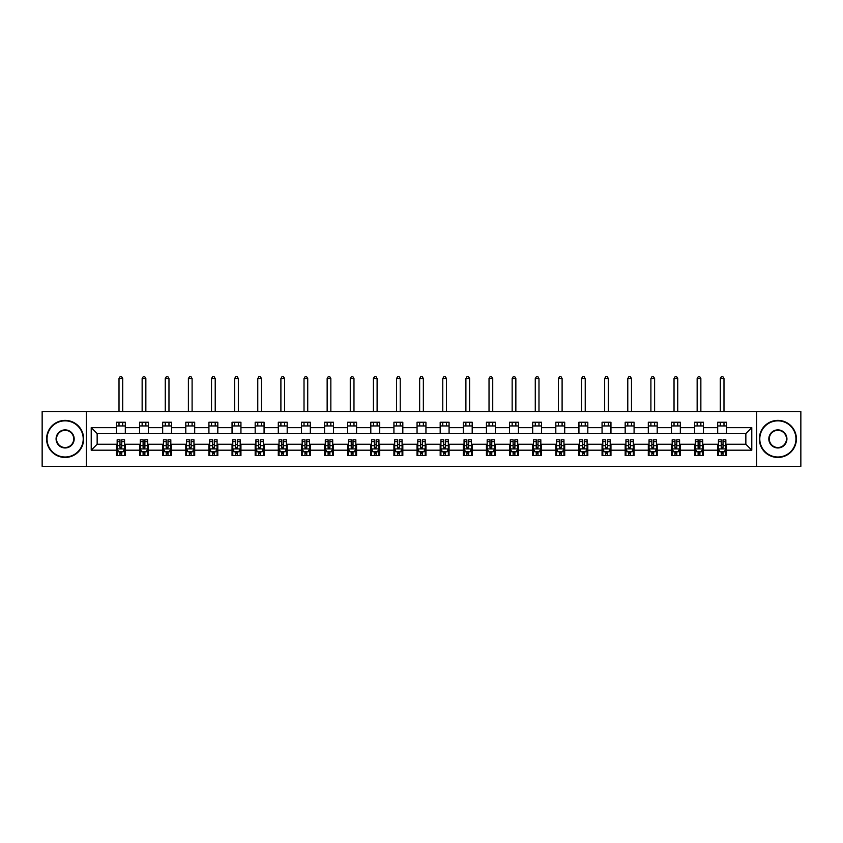 <?xml version="1.0" encoding="UTF-8"?>
<svg xmlns="http://www.w3.org/2000/svg" width="843" height="843" viewBox="0 0 843 843"><rect width="100%" height="100%" fill="white"/><g stroke="black" fill="none" stroke-linecap="round" stroke-linejoin="round"><path stroke-width="1.26" d="M756.677 466.348L800.85 466.348L800.85 411.489L756.677 411.489L756.677 466.348L86.323 466.348L86.323 411.489L42.15 411.489L42.15 466.348L86.323 466.348M756.677 411.489L86.323 411.489M726.582 427.654L726.582 422.238L717.688 422.238L717.688 427.654L703.452 427.654L703.452 422.238L694.558 422.238L694.558 427.654L680.333 427.654L680.333 422.238L671.439 422.238L671.439 427.654L657.203 427.654L657.203 422.238L648.309 422.238L648.309 427.654L634.084 427.654L634.084 422.238L625.179 422.238L625.179 427.654L610.954 427.654L610.954 422.238L602.06 422.238L602.06 427.654L587.824 427.654L587.824 422.238L578.93 422.238L578.93 427.654L564.705 427.654L564.705 422.238L555.811 422.238L555.811 427.654L541.575 427.654L541.575 422.238L532.681 422.238L532.681 427.654L518.445 427.654L518.445 422.238L509.551 422.238L509.551 427.654L495.326 427.654L495.326 422.238L486.432 422.238L486.432 427.654L472.196 427.654L472.196 422.238L463.302 422.238L463.302 427.654L449.077 427.654L449.077 422.238L440.183 422.238L440.183 427.654L425.947 427.654L425.947 422.238L417.053 422.238L417.053 427.654L402.817 427.654L402.817 422.238L393.923 422.238L393.923 427.654L379.698 427.654L379.698 422.238L370.804 422.238L370.804 427.654L356.568 427.654L356.568 422.238L347.674 422.238L347.674 427.654L333.449 427.654L333.449 422.238L324.555 422.238L324.555 427.654L310.319 427.654L310.319 422.238L301.425 422.238L301.425 427.654L287.189 427.654L287.189 422.238L278.295 422.238L278.295 427.654L264.07 427.654L264.07 422.238L255.176 422.238L255.176 427.654L240.94 427.654L240.94 422.238L232.046 422.238L232.046 427.654L217.821 427.654L217.821 422.238L208.916 422.238L208.916 427.654L194.691 427.654L194.691 422.238L185.797 422.238L185.797 427.654L171.561 427.654L171.561 422.238L162.667 422.238L162.667 427.654L148.442 427.654L148.442 422.238L139.548 422.238L139.548 427.654L125.312 427.654L125.312 422.238L116.418 422.238L116.418 427.654L91.223 427.654L91.223 450.183L97.145 444.25L116.418 444.25L116.418 455.599L125.312 455.599L125.312 444.25L139.548 444.25L139.548 455.599L148.442 455.599L148.442 444.25L162.667 444.25L162.667 455.599L171.561 455.599L171.561 444.25L185.797 444.25L185.797 455.599L194.691 455.599L194.691 444.25L208.916 444.25L208.916 455.599L217.821 455.599L217.821 444.25L232.046 444.25L232.046 455.599L240.94 455.599L240.94 444.25L255.176 444.25L255.176 455.599L264.07 455.599L264.07 444.25L278.295 444.25L278.295 455.599L287.189 455.599L287.189 444.25L301.425 444.25L301.425 455.599L310.319 455.599L310.319 444.25L324.555 444.25L324.555 455.599L333.449 455.599L333.449 444.25L347.674 444.25L347.674 455.599L356.568 455.599L356.568 444.25L370.804 444.25L370.804 455.599L379.698 455.599L379.698 444.25L393.923 444.25L393.923 455.599L402.817 455.599L402.817 444.25L417.053 444.25L417.053 455.599L425.947 455.599L425.947 444.25L440.183 444.25L440.183 455.599L449.077 455.599L449.077 444.25L463.302 444.25L463.302 455.599L472.196 455.599L472.196 444.25L486.432 444.25L486.432 455.599L495.326 455.599L495.326 444.25L509.551 444.25L509.551 455.599L518.445 455.599L518.445 444.25L532.681 444.25L532.681 455.599L541.575 455.599L541.575 444.25L555.811 444.25L555.811 455.599L564.705 455.599L564.705 444.25L578.93 444.25L578.93 455.599L587.824 455.599L587.824 444.25L602.06 444.25L602.06 455.599L610.954 455.599L610.954 444.25L625.179 444.25L625.179 455.599L634.084 455.599L634.084 444.25L648.309 444.25L648.309 455.599L657.203 455.599L657.203 444.25L671.439 444.25L671.439 455.599L680.333 455.599L680.333 444.25L694.558 444.25L694.558 455.599L703.452 455.599L703.452 444.25L717.688 444.25L717.688 455.599L726.582 455.599L726.582 444.25L745.855 444.25L745.855 433.587L726.582 433.587L726.582 427.654L751.777 427.654L751.777 450.183L726.582 450.183M717.688 450.183L703.452 450.183M694.558 450.183L680.333 450.183M671.439 450.183L657.203 450.183M648.309 450.183L634.084 450.183M625.179 450.183L610.954 450.183M602.06 450.183L587.824 450.183M578.93 450.183L564.705 450.183M555.811 450.183L541.575 450.183M532.681 450.183L518.445 450.183M509.551 450.183L495.326 450.183M486.432 450.183L472.196 450.183M463.302 450.183L449.077 450.183M440.183 450.183L425.947 450.183M417.053 450.183L402.817 450.183M393.923 450.183L379.698 450.183M370.804 450.183L356.568 450.183M347.674 450.183L333.449 450.183M324.555 450.183L310.319 450.183M301.425 450.183L287.189 450.183M278.295 450.183L264.07 450.183M255.176 450.183L240.94 450.183M232.046 450.183L217.821 450.183M208.916 450.183L194.691 450.183M185.797 450.183L171.561 450.183M162.667 450.183L148.442 450.183M139.548 450.183L125.312 450.183M116.418 450.183L91.223 450.183M717.688 427.654L717.688 433.587L703.452 433.587L703.452 427.654M694.558 427.654L694.558 433.587L680.333 433.587L680.333 427.654M671.439 427.654L671.439 433.587L657.203 433.587L657.203 427.654M648.309 427.654L648.309 433.587L634.084 433.587L634.084 427.654M625.179 427.654L625.179 433.587L610.954 433.587L610.954 427.654M602.06 427.654L602.06 433.587L587.824 433.587L587.824 427.654M578.93 427.654L578.93 433.587L564.705 433.587L564.705 427.654M555.811 427.654L555.811 433.587L541.575 433.587L541.575 427.654M532.681 427.654L532.681 433.587L518.445 433.587L518.445 427.654M509.551 427.654L509.551 433.587L495.326 433.587L495.326 427.654M486.432 427.654L486.432 433.587L472.196 433.587L472.196 427.654M463.302 427.654L463.302 433.587L449.077 433.587L449.077 427.654M440.183 427.654L440.183 433.587L425.947 433.587L425.947 427.654M417.053 427.654L417.053 433.587L402.817 433.587L402.817 427.654M393.923 427.654L393.923 433.587L379.698 433.587L379.698 427.654M370.804 427.654L370.804 433.587L356.568 433.587L356.568 427.654M347.674 427.654L347.674 433.587L333.449 433.587L333.449 427.654M324.555 427.654L324.555 433.587L310.319 433.587L310.319 427.654M301.425 427.654L301.425 433.587L287.189 433.587L287.189 427.654M278.295 427.654L278.295 433.587L264.07 433.587L264.07 427.654M255.176 427.654L255.176 433.587L240.94 433.587L240.94 427.654M232.046 427.654L232.046 433.587L217.821 433.587L217.821 427.654M208.916 427.654L208.916 433.587L194.691 433.587L194.691 427.654M185.797 427.654L185.797 433.587L171.561 433.587L171.561 427.654M162.667 427.654L162.667 433.587L148.442 433.587L148.442 427.654M139.548 427.654L139.548 433.587L125.312 433.587L125.312 427.654M116.418 427.654L116.418 433.587L97.145 433.587L91.223 427.654M97.145 433.587L97.145 444.25M751.777 450.183L745.855 444.25M745.855 433.587L751.777 427.654M116.418 425.947L125.312 425.947M116.418 433.428L125.312 433.428M116.418 444.409L117.156 444.409M119.98 444.409L121.761 444.409M124.574 444.409L125.312 444.409M116.418 451.89L117.156 451.89M119.98 451.89L121.761 451.89M124.574 451.89L125.312 451.89M139.548 444.409L140.286 444.409M143.099 444.409L144.88 444.409M147.694 444.409L148.442 444.409M139.548 451.89L140.286 451.89M143.099 451.89L144.88 451.89M147.694 451.89L148.442 451.89M139.548 425.947L148.442 425.947M139.548 433.428L148.442 433.428M162.667 444.409L163.416 444.409M166.229 444.409L168.01 444.409M170.823 444.409L171.561 444.409M162.667 451.89L163.416 451.89M166.229 451.89L168.01 451.89M170.823 451.89L171.561 451.89M162.667 425.947L171.561 425.947M162.667 433.428L171.561 433.428M185.797 444.409L186.535 444.409M189.359 444.409L191.129 444.409M193.953 444.409L194.691 444.409M185.797 451.89L186.535 451.89M189.359 451.89L191.129 451.89M193.953 451.89L194.691 451.89M185.797 425.947L194.691 425.947M185.797 433.428L194.691 433.428M208.916 444.409L209.665 444.409M212.478 444.409L214.259 444.409M217.072 444.409L217.821 444.409M208.916 451.89L209.665 451.89M212.478 451.89L214.259 451.89M217.072 451.89L217.821 451.89M208.916 425.947L217.821 425.947M208.916 433.428L217.821 433.428M232.046 444.409L232.784 444.409M235.608 444.409L237.389 444.409M240.202 444.409L240.94 444.409M232.046 451.89L232.784 451.89M235.608 451.89L237.389 451.89M240.202 451.89L240.94 451.89M232.046 425.947L240.94 425.947M232.046 433.428L240.94 433.428M255.176 444.409L255.914 444.409M258.727 444.409L260.508 444.409M263.322 444.409L264.07 444.409M255.176 451.89L255.914 451.89M258.727 451.89L260.508 451.89M263.322 451.89L264.07 451.89M255.176 425.947L264.07 425.947M255.176 433.428L264.07 433.428M278.295 444.409L279.044 444.409M281.857 444.409L283.638 444.409M286.451 444.409L287.189 444.409M278.295 451.89L279.044 451.89M281.857 451.89L283.638 451.89M286.451 451.89L287.189 451.89M278.295 425.947L287.189 425.947M278.295 433.428L287.189 433.428M301.425 444.409L302.163 444.409M304.987 444.409L306.757 444.409M309.581 444.409L310.319 444.409M301.425 451.89L302.163 451.89M304.987 451.89L306.757 451.89M309.581 451.89L310.319 451.89M301.425 425.947L310.319 425.947M301.425 433.428L310.319 433.428M324.555 444.409L325.293 444.409M328.106 444.409L329.887 444.409M332.7 444.409L333.449 444.409M324.555 451.89L325.293 451.89M328.106 451.89L329.887 451.89M332.7 451.89L333.449 451.89M324.555 425.947L333.449 425.947M324.555 433.428L333.449 433.428M347.674 444.409L348.412 444.409M351.236 444.409L353.017 444.409M355.83 444.409L356.568 444.409M347.674 451.89L348.412 451.89M351.236 451.89L353.017 451.89M355.83 451.89L356.568 451.89M347.674 425.947L356.568 425.947M347.674 433.428L356.568 433.428M370.804 444.409L371.542 444.409M374.355 444.409L376.136 444.409M378.95 444.409L379.698 444.409M370.804 451.89L371.542 451.89M374.355 451.89L376.136 451.89M378.95 451.89L379.698 451.89M370.804 425.947L379.698 425.947M370.804 433.428L379.698 433.428M393.923 444.409L394.672 444.409M397.485 444.409L399.266 444.409M402.079 444.409L402.817 444.409M393.923 451.89L394.672 451.89M397.485 451.89L399.266 451.89M402.079 451.89L402.817 451.89M393.923 425.947L402.817 425.947M393.923 433.428L402.817 433.428M417.053 444.409L417.791 444.409M420.615 444.409L422.385 444.409M425.209 444.409L425.947 444.409M417.053 451.89L417.791 451.89M420.615 451.89L422.385 451.89M425.209 451.89L425.947 451.89M417.053 425.947L425.947 425.947M417.053 433.428L425.947 433.428M440.183 444.409L440.921 444.409M443.734 444.409L445.515 444.409M448.328 444.409L449.077 444.409M440.183 451.89L440.921 451.89M443.734 451.89L445.515 451.89M448.328 451.89L449.077 451.89M440.183 425.947L449.077 425.947M440.183 433.428L449.077 433.428M463.302 444.409L464.05 444.409M466.864 444.409L468.645 444.409M471.458 444.409L472.196 444.409M463.302 451.89L464.05 451.89M466.864 451.89L468.645 451.89M471.458 451.89L472.196 451.89M463.302 425.947L472.196 425.947M463.302 433.428L472.196 433.428M486.432 444.409L487.17 444.409M489.983 444.409L491.764 444.409M494.588 444.409L495.326 444.409M486.432 451.89L487.17 451.89M489.983 451.89L491.764 451.89M494.588 451.89L495.326 451.89M486.432 425.947L495.326 425.947M486.432 433.428L495.326 433.428M509.551 444.409L510.3 444.409M513.113 444.409L514.894 444.409M517.707 444.409L518.445 444.409M509.551 451.89L510.3 451.89M513.113 451.89L514.894 451.89M517.707 451.89L518.445 451.89M509.551 425.947L518.445 425.947M509.551 433.428L518.445 433.428M532.681 444.409L533.419 444.409M536.243 444.409L538.013 444.409M540.837 444.409L541.575 444.409M532.681 451.89L533.419 451.89M536.243 451.89L538.013 451.89M540.837 451.89L541.575 451.89M532.681 425.947L541.575 425.947M532.681 433.428L541.575 433.428M555.811 444.409L556.549 444.409M559.362 444.409L561.143 444.409M563.956 444.409L564.705 444.409M555.811 451.89L556.549 451.89M559.362 451.89L561.143 451.89M563.956 451.89L564.705 451.89M555.811 425.947L564.705 425.947M555.811 433.428L564.705 433.428M578.93 444.409L579.678 444.409M582.492 444.409L584.273 444.409M587.086 444.409L587.824 444.409M578.93 451.89L579.678 451.89M582.492 451.89L584.273 451.89M587.086 451.89L587.824 451.89M578.93 425.947L587.824 425.947M578.93 433.428L587.824 433.428M602.06 444.409L602.798 444.409M605.611 444.409L607.392 444.409M610.216 444.409L610.954 444.409M602.06 451.89L602.798 451.89M605.611 451.89L607.392 451.89M610.216 451.89L610.954 451.89M602.06 425.947L610.954 425.947M602.06 433.428L610.954 433.428M625.179 444.409L625.928 444.409M628.741 444.409L630.522 444.409M633.335 444.409L634.084 444.409M625.179 451.89L625.928 451.89M628.741 451.89L630.522 451.89M633.335 451.89L634.084 451.89M625.179 425.947L634.084 425.947M625.179 433.428L634.084 433.428M648.309 444.409L649.047 444.409M651.871 444.409L653.641 444.409M656.465 444.409L657.203 444.409M648.309 451.89L649.047 451.89M651.871 451.89L653.641 451.89M656.465 451.89L657.203 451.89M648.309 425.947L657.203 425.947M648.309 433.428L657.203 433.428M671.439 444.409L672.177 444.409M674.99 444.409L676.771 444.409M679.584 444.409L680.333 444.409M671.439 451.89L672.177 451.89M674.99 451.89L676.771 451.89M679.584 451.89L680.333 451.89M671.439 425.947L680.333 425.947M671.439 433.428L680.333 433.428M694.558 444.409L695.306 444.409M698.12 444.409L699.901 444.409M702.714 444.409L703.452 444.409M694.558 451.89L695.306 451.89M698.12 451.89L699.901 451.89M702.714 451.89L703.452 451.89M694.558 425.947L703.452 425.947M694.558 433.428L703.452 433.428M717.688 444.409L718.426 444.409M721.239 444.409L723.02 444.409M725.844 444.409L726.582 444.409M717.688 451.89L718.426 451.89M721.239 451.89L723.02 451.89M725.844 451.89L726.582 451.89M717.688 425.947L726.582 425.947M717.688 433.428L726.582 433.428M119.98 453.671L121.761 453.671M117.156 441.669L119.98 441.669L119.98 439.804L117.156 439.804L117.156 448.855L118.642 451.816L123.089 451.816L124.574 448.855L124.574 439.804L121.761 439.804L121.761 441.669L124.574 441.669M124.574 448.855L124.574 455.599M117.156 448.855L117.156 455.599M121.761 451.816L121.761 455.599M119.98 455.599L119.98 451.816M119.98 441.669L119.98 447.738L121.761 447.738L121.761 441.669M122.72 425.947L122.72 422.238M122.72 411.489L122.72 378.581L119.011 378.581L119.011 411.489M119.011 425.947L119.011 422.238M119.011 378.581L120.127 376.652L121.603 376.652L122.72 378.581M65.132 420.836A18.082 18.082 0 0 0 47.039 438.918A18.082 18.082 0 0 0 65.132 457.001A18.082 18.082 0 0 0 83.215 438.918A18.082 18.082 0 0 0 65.132 420.836M65.132 457.443A18.525 18.525 0 0 1 46.597 438.918A18.525 18.525 0 0 1 65.132 420.383A18.525 18.525 0 0 1 83.657 438.918A18.525 18.525 0 0 1 65.132 457.443M65.132 429.877A9.041 9.041 0 0 1 74.173 438.918A9.041 9.041 0 0 1 65.132 447.96A9.041 9.041 0 0 1 56.081 438.918A9.041 9.041 0 0 1 65.132 429.877M65.132 447.517A8.599 8.599 0 0 0 73.72 438.918A8.599 8.599 0 0 0 65.132 430.32A8.599 8.599 0 0 0 56.534 438.918A8.599 8.599 0 0 0 65.132 447.517M777.868 420.836A18.082 18.082 0 0 0 759.785 438.918A18.082 18.082 0 0 0 777.868 457.001A18.082 18.082 0 0 0 795.961 438.918A18.082 18.082 0 0 0 777.868 420.836M777.868 457.443A18.525 18.525 0 0 1 759.343 438.918A18.525 18.525 0 0 1 777.868 420.383A18.525 18.525 0 0 1 796.403 438.918A18.525 18.525 0 0 1 777.868 457.443M777.868 429.877A9.041 9.041 0 0 1 786.919 438.918A9.041 9.041 0 0 1 777.868 447.96A9.041 9.041 0 0 1 768.827 438.918A9.041 9.041 0 0 1 777.868 429.877M777.868 447.517A8.599 8.599 0 0 0 786.466 438.918A8.599 8.599 0 0 0 777.868 430.32A8.599 8.599 0 0 0 769.28 438.918A8.599 8.599 0 0 0 777.868 447.517M143.099 453.671L144.88 453.671M140.286 441.669L143.099 441.669L143.099 439.804L140.286 439.804L140.286 448.855L141.772 451.816L146.218 451.816L147.694 448.855L147.694 439.804L144.88 439.804L144.88 441.669L147.694 441.669M147.694 448.855L147.694 455.599M140.286 448.855L140.286 455.599M144.88 451.816L144.88 455.599M143.099 455.599L143.099 451.816M143.099 441.669L143.099 447.738L144.88 447.738L144.88 441.669M145.85 425.947L145.85 422.238M145.85 411.489L145.85 378.581L142.14 378.581L142.14 411.489M142.14 425.947L142.14 422.238M142.14 378.581L143.247 376.652L144.733 376.652L145.85 378.581M166.229 453.671L168.01 453.671M163.416 441.669L166.229 441.669L166.229 439.804L163.416 439.804L163.416 448.855L164.891 451.816L169.338 451.816L170.823 448.855L170.823 439.804L168.01 439.804L168.01 441.669L170.823 441.669M170.823 448.855L170.823 455.599M163.416 448.855L163.416 455.599M168.01 451.816L168.01 455.599M166.229 455.599L166.229 451.816M166.229 441.669L166.229 447.738L168.01 447.738L168.01 441.669M168.969 425.947L168.969 422.238M168.969 411.489L168.969 378.581L165.26 378.581L165.26 411.489M165.26 425.947L165.26 422.238M165.26 378.581L166.377 376.652L167.862 376.652L168.969 378.581M189.359 453.671L191.129 453.671M186.535 441.669L189.359 441.669L189.359 439.804L186.535 439.804L186.535 448.855L188.021 451.816L192.467 451.816L193.953 448.855L193.953 439.804L191.129 439.804L191.129 441.669L193.953 441.669M193.953 448.855L193.953 455.599M186.535 448.855L186.535 455.599M191.129 451.816L191.129 455.599M189.359 455.599L189.359 451.816M189.359 441.669L189.359 447.738L191.129 447.738L191.129 441.669M192.099 425.947L192.099 422.238M192.099 411.489L192.099 378.581L188.389 378.581L188.389 411.489M188.389 425.947L188.389 422.238M188.389 378.581L189.506 376.652L190.982 376.652L192.099 378.581M212.478 453.671L214.259 453.671M209.665 441.669L212.478 441.669L212.478 439.804L209.665 439.804L209.665 448.855L211.15 451.816L215.597 451.816L217.072 448.855L217.072 439.804L214.259 439.804L214.259 441.669L217.072 441.669M217.072 448.855L217.072 455.599M209.665 448.855L209.665 455.599M214.259 451.816L214.259 455.599M212.478 455.599L212.478 451.816M212.478 441.669L212.478 447.738L214.259 447.738L214.259 441.669M215.218 425.947L215.218 422.238M215.218 411.489L215.218 378.581L211.519 378.581L211.519 411.489M211.519 425.947L211.519 422.238M211.519 378.581L212.626 376.652L214.111 376.652L215.218 378.581M235.608 453.671L237.389 453.671M232.784 441.669L235.608 441.669L235.608 439.804L232.784 439.804L232.784 448.855L234.27 451.816L238.717 451.816L240.202 448.855L240.202 439.804L237.389 439.804L237.389 441.669L240.202 441.669M240.202 448.855L240.202 455.599M232.784 448.855L232.784 455.599M237.389 451.816L237.389 455.599M235.608 455.599L235.608 451.816M235.608 441.669L235.608 447.738L237.389 447.738L237.389 441.669M238.348 425.947L238.348 422.238M238.348 411.489L238.348 378.581L234.639 378.581L234.639 411.489M234.639 425.947L234.639 422.238M234.639 378.581L235.755 376.652L237.231 376.652L238.348 378.581M258.727 453.671L260.508 453.671M255.914 441.669L258.727 441.669L258.727 439.804L255.914 439.804L255.914 448.855L257.4 451.816L261.846 451.816L263.322 448.855L263.322 439.804L260.508 439.804L260.508 441.669L263.322 441.669M263.322 448.855L263.322 455.599M255.914 448.855L255.914 455.599M260.508 451.816L260.508 455.599M258.727 455.599L258.727 451.816M258.727 441.669L258.727 447.738L260.508 447.738L260.508 441.669M261.478 425.947L261.478 422.238M261.478 411.489L261.478 378.581L257.768 378.581L257.768 411.489M257.768 425.947L257.768 422.238M257.768 378.581L258.875 376.652L260.361 376.652L261.478 378.581M281.857 453.671L283.638 453.671M279.044 441.669L281.857 441.669L281.857 439.804L279.044 439.804L279.044 448.855L280.519 451.816L284.966 451.816L286.451 448.855L286.451 439.804L283.638 439.804L283.638 441.669L286.451 441.669M286.451 448.855L286.451 455.599M279.044 448.855L279.044 455.599M283.638 451.816L283.638 455.599M281.857 455.599L281.857 451.816M281.857 441.669L281.857 447.738L283.638 447.738L283.638 441.669M284.597 425.947L284.597 422.238M284.597 411.489L284.597 378.581L280.898 378.581L280.898 411.489M280.898 425.947L280.898 422.238M280.898 378.581L282.005 376.652L283.49 376.652L284.597 378.581M304.987 453.671L306.757 453.671M302.163 441.669L304.987 441.669L304.987 439.804L302.163 439.804L302.163 448.855L303.649 451.816L308.095 451.816L309.581 448.855L309.581 439.804L306.757 439.804L306.757 441.669L309.581 441.669M309.581 448.855L309.581 455.599M302.163 448.855L302.163 455.599M306.757 451.816L306.757 455.599M304.987 455.599L304.987 451.816M304.987 441.669L304.987 447.738L306.757 447.738L306.757 441.669M307.727 425.947L307.727 422.238M307.727 411.489L307.727 378.581L304.017 378.581L304.017 411.489M304.017 425.947L304.017 422.238M304.017 378.581L305.134 376.652L306.61 376.652L307.727 378.581M328.106 453.671L329.887 453.671M325.293 441.669L328.106 441.669L328.106 439.804L325.293 439.804L325.293 448.855L326.778 451.816L331.225 451.816L332.7 448.855L332.7 439.804L329.887 439.804L329.887 441.669L332.7 441.669M332.7 448.855L332.7 455.599M325.293 448.855L325.293 455.599M329.887 451.816L329.887 455.599M328.106 455.599L328.106 451.816M328.106 441.669L328.106 447.738L329.887 447.738L329.887 441.669M330.846 425.947L330.846 422.238M330.846 411.489L330.846 378.581L327.147 378.581L327.147 411.489M327.147 425.947L327.147 422.238M327.147 378.581L328.254 376.652L329.739 376.652L330.846 378.581M351.236 453.671L353.017 453.671M348.412 441.669L351.236 441.669L351.236 439.804L348.412 439.804L348.412 448.855L349.898 451.816L354.345 451.816L355.83 448.855L355.83 439.804L353.017 439.804L353.017 441.669L355.83 441.669M355.83 448.855L355.83 455.599M348.412 448.855L348.412 455.599M353.017 451.816L353.017 455.599M351.236 455.599L351.236 451.816M351.236 441.669L351.236 447.738L353.017 447.738L353.017 441.669M353.976 425.947L353.976 422.238M353.976 411.489L353.976 378.581L350.266 378.581L350.266 411.489M350.266 425.947L350.266 422.238M350.266 378.581L351.383 376.652L352.869 376.652L353.976 378.581M374.355 453.671L376.136 453.671M371.542 441.669L374.355 441.669L374.355 439.804L371.542 439.804L371.542 448.855L373.027 451.816L377.474 451.816L378.95 448.855L378.95 439.804L376.136 439.804L376.136 441.669L378.95 441.669M378.95 448.855L378.95 455.599M371.542 448.855L371.542 455.599M376.136 451.816L376.136 455.599M374.355 455.599L374.355 451.816M374.355 441.669L374.355 447.738L376.136 447.738L376.136 441.669M377.106 425.947L377.106 422.238M377.106 411.489L377.106 378.581L373.396 378.581L373.396 411.489M373.396 425.947L373.396 422.238M373.396 378.581L374.503 376.652L375.989 376.652L377.106 378.581M397.485 453.671L399.266 453.671M394.672 441.669L397.485 441.669L397.485 439.804L394.672 439.804L394.672 448.855L396.147 451.816L400.594 451.816L402.079 448.855L402.079 439.804L399.266 439.804L399.266 441.669L402.079 441.669M402.079 448.855L402.079 455.599M394.672 448.855L394.672 455.599M399.266 451.816L399.266 455.599M397.485 455.599L397.485 451.816M397.485 441.669L397.485 447.738L399.266 447.738L399.266 441.669M400.225 425.947L400.225 422.238M400.225 411.489L400.225 378.581L396.526 378.581L396.526 411.489M396.526 425.947L396.526 422.238M396.526 378.581L397.633 376.652L399.118 376.652L400.225 378.581M420.615 453.671L422.385 453.671M417.791 441.669L420.615 441.669L420.615 439.804L417.791 439.804L417.791 448.855L419.277 451.816L423.723 451.816L425.209 448.855L425.209 439.804L422.385 439.804L422.385 441.669L425.209 441.669M425.209 448.855L425.209 455.599M417.791 448.855L417.791 455.599M422.385 451.816L422.385 455.599M420.615 455.599L420.615 451.816M420.615 441.669L420.615 447.738L422.385 447.738L422.385 441.669M423.355 425.947L423.355 422.238M423.355 411.489L423.355 378.581L419.645 378.581L419.645 411.489M419.645 425.947L419.645 422.238M419.645 378.581L420.762 376.652L422.238 376.652L423.355 378.581M443.734 453.671L445.515 453.671M440.921 441.669L443.734 441.669L443.734 439.804L440.921 439.804L440.921 448.855L442.406 451.816L446.853 451.816L448.328 448.855L448.328 439.804L445.515 439.804L445.515 441.669L448.328 441.669M448.328 448.855L448.328 455.599M440.921 448.855L440.921 455.599M445.515 451.816L445.515 455.599M443.734 455.599L443.734 451.816M443.734 441.669L443.734 447.738L445.515 447.738L445.515 441.669M446.474 425.947L446.474 422.238M446.474 411.489L446.474 378.581L442.775 378.581L442.775 411.489M442.775 425.947L442.775 422.238M442.775 378.581L443.882 376.652L445.367 376.652L446.474 378.581M466.864 453.671L468.645 453.671M464.05 441.669L466.864 441.669L466.864 439.804L464.05 439.804L464.05 448.855L465.526 451.816L469.972 451.816L471.458 448.855L471.458 439.804L468.645 439.804L468.645 441.669L471.458 441.669M471.458 448.855L471.458 455.599M464.05 448.855L464.05 455.599M468.645 451.816L468.645 455.599M466.864 455.599L466.864 451.816M466.864 441.669L466.864 447.738L468.645 447.738L468.645 441.669M469.604 425.947L469.604 422.238M469.604 411.489L469.604 378.581L465.894 378.581L465.894 411.489M465.894 425.947L465.894 422.238M465.894 378.581L467.011 376.652L468.497 376.652L469.604 378.581M489.983 453.671L491.764 453.671M487.17 441.669L489.983 441.669L489.983 439.804L487.17 439.804L487.17 448.855L488.655 451.816L493.102 451.816L494.588 448.855L494.588 439.804L491.764 439.804L491.764 441.669L494.588 441.669M494.588 448.855L494.588 455.599M487.17 448.855L487.17 455.599M491.764 451.816L491.764 455.599M489.983 455.599L489.983 451.816M489.983 441.669L489.983 447.738L491.764 447.738L491.764 441.669M492.733 425.947L492.733 422.238M492.733 411.489L492.733 378.581L489.024 378.581L489.024 411.489M489.024 425.947L489.024 422.238M489.024 378.581L490.131 376.652L491.617 376.652L492.733 378.581M513.113 453.671L514.894 453.671M510.3 441.669L513.113 441.669L513.113 439.804L510.3 439.804L510.3 448.855L511.775 451.816L516.222 451.816L517.707 448.855L517.707 439.804L514.894 439.804L514.894 441.669L517.707 441.669M517.707 448.855L517.707 455.599M510.3 448.855L510.3 455.599M514.894 451.816L514.894 455.599M513.113 455.599L513.113 451.816M513.113 441.669L513.113 447.738L514.894 447.738L514.894 441.669M515.853 425.947L515.853 422.238M515.853 411.489L515.853 378.581L512.154 378.581L512.154 411.489M512.154 425.947L512.154 422.238M512.154 378.581L513.261 376.652L514.746 376.652L515.853 378.581M536.243 453.671L538.013 453.671M533.419 441.669L536.243 441.669L536.243 439.804L533.419 439.804L533.419 448.855L534.905 451.816L539.351 451.816L540.837 448.855L540.837 439.804L538.013 439.804L538.013 441.669L540.837 441.669M540.837 448.855L540.837 455.599M533.419 448.855L533.419 455.599M538.013 451.816L538.013 455.599M536.243 455.599L536.243 451.816M536.243 441.669L536.243 447.738L538.013 447.738L538.013 441.669M538.983 425.947L538.983 422.238M538.983 411.489L538.983 378.581L535.273 378.581L535.273 411.489M535.273 425.947L535.273 422.238M535.273 378.581L536.39 376.652L537.866 376.652L538.983 378.581M559.362 453.671L561.143 453.671M556.549 441.669L559.362 441.669L559.362 439.804L556.549 439.804L556.549 448.855L558.034 451.816L562.481 451.816L563.956 448.855L563.956 439.804L561.143 439.804L561.143 441.669L563.956 441.669M563.956 448.855L563.956 455.599M556.549 448.855L556.549 455.599M561.143 451.816L561.143 455.599M559.362 455.599L559.362 451.816M559.362 441.669L559.362 447.738L561.143 447.738L561.143 441.669M562.102 425.947L562.102 422.238M562.102 411.489L562.102 378.581L558.403 378.581L558.403 411.489M558.403 425.947L558.403 422.238M558.403 378.581L559.51 376.652L560.995 376.652L562.102 378.581M582.492 453.671L584.273 453.671M579.678 441.669L582.492 441.669L582.492 439.804L579.678 439.804L579.678 448.855L581.154 451.816L585.6 451.816L587.086 448.855L587.086 439.804L584.273 439.804L584.273 441.669L587.086 441.669M587.086 448.855L587.086 455.599M579.678 448.855L579.678 455.599M584.273 451.816L584.273 455.599M582.492 455.599L582.492 451.816M582.492 441.669L582.492 447.738L584.273 447.738L584.273 441.669M585.232 425.947L585.232 422.238M585.232 411.489L585.232 378.581L581.522 378.581L581.522 411.489M581.522 425.947L581.522 422.238M581.522 378.581L582.639 376.652L584.125 376.652L585.232 378.581M605.611 453.671L607.392 453.671M602.798 441.669L605.611 441.669L605.611 439.804L602.798 439.804L602.798 448.855L604.283 451.816L608.73 451.816L610.216 448.855L610.216 439.804L607.392 439.804L607.392 441.669L610.216 441.669M610.216 448.855L610.216 455.599M602.798 448.855L602.798 455.599M607.392 451.816L607.392 455.599M605.611 455.599L605.611 451.816M605.611 441.669L605.611 447.738L607.392 447.738L607.392 441.669M608.361 425.947L608.361 422.238M608.361 411.489L608.361 378.581L604.652 378.581L604.652 411.489M604.652 425.947L604.652 422.238M604.652 378.581L605.769 376.652L607.245 376.652L608.361 378.581M628.741 453.671L630.522 453.671M625.928 441.669L628.741 441.669L628.741 439.804L625.928 439.804L625.928 448.855L627.403 451.816L631.85 451.816L633.335 448.855L633.335 439.804L630.522 439.804L630.522 441.669L633.335 441.669M633.335 448.855L633.335 455.599M625.928 448.855L625.928 455.599M630.522 451.816L630.522 455.599M628.741 455.599L628.741 451.816M628.741 441.669L628.741 447.738L630.522 447.738L630.522 441.669M631.481 425.947L631.481 422.238M631.481 411.489L631.481 378.581L627.782 378.581L627.782 411.489M627.782 425.947L627.782 422.238M627.782 378.581L628.889 376.652L630.374 376.652L631.481 378.581M651.871 453.671L653.641 453.671M649.047 441.669L651.871 441.669L651.871 439.804L649.047 439.804L649.047 448.855L650.533 451.816L654.979 451.816L656.465 448.855L656.465 439.804L653.641 439.804L653.641 441.669L656.465 441.669M656.465 448.855L656.465 455.599M649.047 448.855L649.047 455.599M653.641 451.816L653.641 455.599M651.871 455.599L651.871 451.816M651.871 441.669L651.871 447.738L653.641 447.738L653.641 441.669M654.611 425.947L654.611 422.238M654.611 411.489L654.611 378.581L650.901 378.581L650.901 411.489M650.901 425.947L650.901 422.238M650.901 378.581L652.018 376.652L653.494 376.652L654.611 378.581M674.99 453.671L676.771 453.671M672.177 441.669L674.99 441.669L674.99 439.804L672.177 439.804L672.177 448.855L673.662 451.816L678.109 451.816L679.584 448.855L679.584 439.804L676.771 439.804L676.771 441.669L679.584 441.669M679.584 448.855L679.584 455.599M672.177 448.855L672.177 455.599M676.771 451.816L676.771 455.599M674.99 455.599L674.99 451.816M674.99 441.669L674.99 447.738L676.771 447.738L676.771 441.669M677.74 425.947L677.74 422.238M677.74 411.489L677.74 378.581L674.031 378.581L674.031 411.489M674.031 425.947L674.031 422.238M674.031 378.581L675.138 376.652L676.623 376.652L677.74 378.581M698.12 453.671L699.901 453.671M695.306 441.669L698.12 441.669L698.12 439.804L695.306 439.804L695.306 448.855L696.782 451.816L701.228 451.816L702.714 448.855L702.714 439.804L699.901 439.804L699.901 441.669L702.714 441.669M702.714 448.855L702.714 455.599M695.306 448.855L695.306 455.599M699.901 451.816L699.901 455.599M698.12 455.599L698.12 451.816M698.12 441.669L698.12 447.738L699.901 447.738L699.901 441.669M700.86 425.947L700.86 422.238M700.86 411.489L700.86 378.581L697.15 378.581L697.15 411.489M697.15 425.947L697.15 422.238M697.15 378.581L698.267 376.652L699.753 376.652L700.86 378.581M721.239 453.671L723.02 453.671M718.426 441.669L721.239 441.669L721.239 439.804L718.426 439.804L718.426 448.855L719.911 451.816L724.358 451.816L725.844 448.855L725.844 439.804L723.02 439.804L723.02 441.669L725.844 441.669M725.844 448.855L725.844 455.599M718.426 448.855L718.426 455.599M723.02 451.816L723.02 455.599M721.239 455.599L721.239 451.816M721.239 441.669L721.239 447.738L723.02 447.738L723.02 441.669M723.989 425.947L723.989 422.238M723.989 411.489L723.989 378.581L720.28 378.581L720.28 411.489M720.28 425.947L720.28 422.238M720.28 378.581L721.397 376.652L722.872 376.652L723.989 378.581M117.198 448.929L124.532 448.929M124.574 451.637L123.183 451.637M118.557 451.637L117.156 451.637M121.761 445.641L124.574 445.641M117.156 445.641L119.98 445.641M119.98 452.723L121.761 452.723M140.328 448.929L147.662 448.929M147.694 451.637L146.303 451.637M141.677 451.637L140.286 451.637M144.88 445.641L147.694 445.641M140.286 445.641L143.099 445.641M143.099 452.723L144.88 452.723M163.447 448.929L170.792 448.929M170.823 451.637L169.432 451.637M164.806 451.637L163.416 451.637M168.01 445.641L170.823 445.641M163.416 445.641L166.229 445.641M166.229 452.723L168.01 452.723M186.577 448.929L193.911 448.929M193.953 451.637L192.552 451.637M187.926 451.637L186.535 451.637M191.129 445.641L193.953 445.641M186.535 445.641L189.359 445.641M189.359 452.723L191.129 452.723M209.696 448.929L217.041 448.929M217.072 451.637L215.682 451.637M211.056 451.637L209.665 451.637M214.259 445.641L217.072 445.641M209.665 445.641L212.478 445.641M212.478 452.723L214.259 452.723M232.826 448.929L240.16 448.929M240.202 451.637L238.811 451.637M234.185 451.637L232.784 451.637M237.389 445.641L240.202 445.641M232.784 445.641L235.608 445.641M235.608 452.723L237.389 452.723M255.956 448.929L263.29 448.929M263.322 451.637L261.931 451.637M257.305 451.637L255.914 451.637M260.508 445.641L263.322 445.641M255.914 445.641L258.727 445.641M258.727 452.723L260.508 452.723M279.075 448.929L286.42 448.929M286.451 451.637L285.06 451.637M280.434 451.637L279.044 451.637M283.638 445.641L286.451 445.641M279.044 445.641L281.857 445.641M281.857 452.723L283.638 452.723M302.205 448.929L309.539 448.929M309.581 451.637L308.18 451.637M303.564 451.637L302.163 451.637M306.757 445.641L309.581 445.641M302.163 445.641L304.987 445.641M304.987 452.723L306.757 452.723M325.324 448.929L332.669 448.929M332.7 451.637L331.31 451.637M326.684 451.637L325.293 451.637M329.887 445.641L332.7 445.641M325.293 445.641L328.106 445.641M328.106 452.723L329.887 452.723M348.454 448.929L355.788 448.929M355.83 451.637L354.439 451.637M349.813 451.637L348.412 451.637M353.017 445.641L355.83 445.641M348.412 445.641L351.236 445.641M351.236 452.723L353.017 452.723M371.584 448.929L378.918 448.929M378.95 451.637L377.559 451.637M372.933 451.637L371.542 451.637M376.136 445.641L378.95 445.641M371.542 445.641L374.355 445.641M374.355 452.723L376.136 452.723M394.703 448.929L402.048 448.929M402.079 451.637L400.688 451.637M396.062 451.637L394.672 451.637M399.266 445.641L402.079 445.641M394.672 445.641L397.485 445.641M397.485 452.723L399.266 452.723M417.833 448.929L425.167 448.929M425.209 451.637L423.808 451.637M419.192 451.637L417.791 451.637M422.385 445.641L425.209 445.641M417.791 445.641L420.615 445.641M420.615 452.723L422.385 452.723M440.952 448.929L448.297 448.929M448.328 451.637L446.938 451.637M442.312 451.637L440.921 451.637M445.515 445.641L448.328 445.641M440.921 445.641L443.734 445.641M443.734 452.723L445.515 452.723M464.082 448.929L471.416 448.929M471.458 451.637L470.067 451.637M465.441 451.637L464.05 451.637M468.645 445.641L471.458 445.641M464.05 445.641L466.864 445.641M466.864 452.723L468.645 452.723M487.212 448.929L494.546 448.929M494.588 451.637L493.187 451.637M488.561 451.637L487.17 451.637M491.764 445.641L494.588 445.641M487.17 445.641L489.983 445.641M489.983 452.723L491.764 452.723M510.331 448.929L517.676 448.929M517.707 451.637L516.316 451.637M511.69 451.637L510.3 451.637M514.894 445.641L517.707 445.641M510.3 445.641L513.113 445.641M513.113 452.723L514.894 452.723M533.461 448.929L540.795 448.929M540.837 451.637L539.436 451.637M534.82 451.637L533.419 451.637M538.013 445.641L540.837 445.641M533.419 445.641L536.243 445.641M536.243 452.723L538.013 452.723M556.58 448.929L563.925 448.929M563.956 451.637L562.566 451.637M557.94 451.637L556.549 451.637M561.143 445.641L563.956 445.641M556.549 445.641L559.362 445.641M559.362 452.723L561.143 452.723M579.71 448.929L587.044 448.929M587.086 451.637L585.695 451.637M581.069 451.637L579.678 451.637M584.273 445.641L587.086 445.641M579.678 445.641L582.492 445.641M582.492 452.723L584.273 452.723M602.84 448.929L610.174 448.929M610.216 451.637L608.815 451.637M604.189 451.637L602.798 451.637M607.392 445.641L610.216 445.641M602.798 445.641L605.611 445.641M605.611 452.723L607.392 452.723M625.959 448.929L633.304 448.929M633.335 451.637L631.944 451.637M627.318 451.637L625.928 451.637M630.522 445.641L633.335 445.641M625.928 445.641L628.741 445.641M628.741 452.723L630.522 452.723M649.089 448.929L656.423 448.929M656.465 451.637L655.074 451.637M650.448 451.637L649.047 451.637M653.641 445.641L656.465 445.641M649.047 445.641L651.871 445.641M651.871 452.723L653.641 452.723M672.208 448.929L679.553 448.929M679.584 451.637L678.193 451.637M673.568 451.637L672.177 451.637M676.771 445.641L679.584 445.641M672.177 445.641L674.99 445.641M674.99 452.723L676.771 452.723M695.338 448.929L702.672 448.929M702.714 451.637L701.323 451.637M696.697 451.637L695.306 451.637M699.901 445.641L702.714 445.641M695.306 445.641L698.12 445.641M698.12 452.723L699.901 452.723M718.468 448.929L725.802 448.929M725.844 451.637L724.443 451.637M719.817 451.637L718.426 451.637M723.02 445.641L725.844 445.641M718.426 445.641L721.239 445.641M721.239 452.723L723.02 452.723"/></g></svg>
